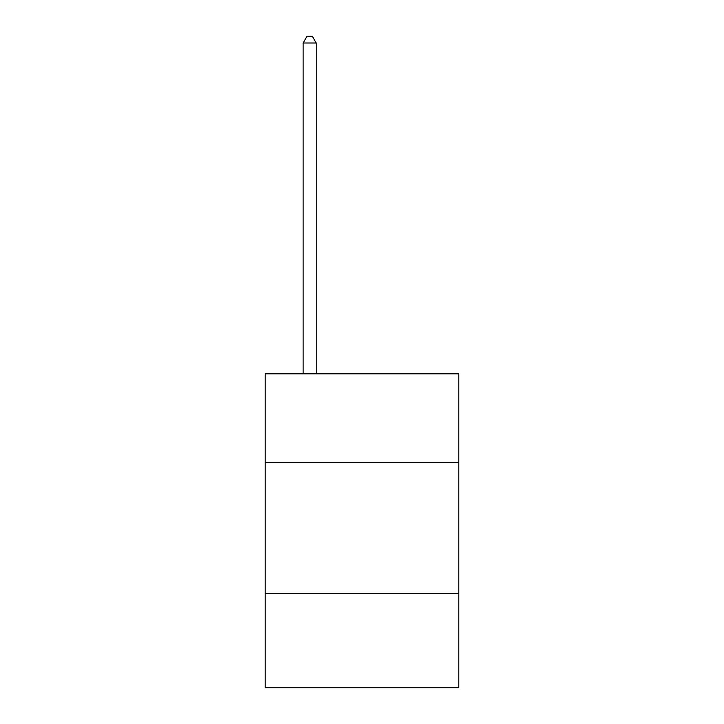 <?xml version="1.0" encoding="UTF-8"?>
<svg xmlns="http://www.w3.org/2000/svg" width="724" height="724" viewBox="0 0 724 724"><rect width="100%" height="100%" fill="white"/><g stroke="black" fill="none" stroke-linecap="round" stroke-linejoin="round"><path stroke-width="1.09" d="M458.808 462.79L458.808 373.828L265.192 373.828L265.192 462.79L458.808 462.79L458.808 687.8L265.192 687.8L265.192 462.79M458.808 593.608L265.192 593.608M316.216 373.828L316.216 43.006L303.13 43.006L303.13 373.828M303.13 43.006L307.057 36.2L312.288 36.2L316.216 43.006"/></g></svg>
